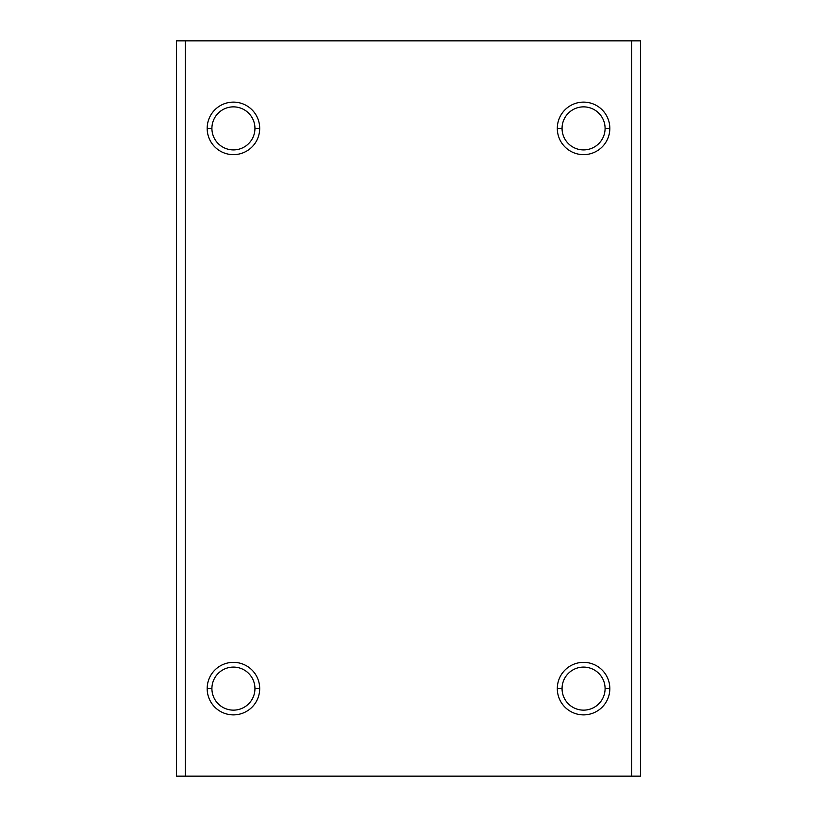 <?xml version="1.0" encoding="UTF-8"?>
<svg xmlns="http://www.w3.org/2000/svg" width="817" height="817" viewBox="0 0 817 817"><rect width="100%" height="100%" fill="white"/><g stroke="black" fill="none" stroke-linecap="round" stroke-linejoin="round"><path stroke-width="1.23" d="M605.091 128.381L609.829 128.381A26.256 26.256 0 0 0 583.573 102.125A26.256 26.256 0 0 0 557.306 128.381L562.055 128.381A21.518 21.518 0 0 1 583.573 106.864A21.518 21.518 0 0 1 605.091 128.381A21.518 21.518 0 0 0 583.573 106.864A21.518 21.518 0 0 0 562.055 128.381A21.518 21.518 0 0 0 583.573 149.909A21.518 21.518 0 0 0 605.091 128.381A21.518 21.518 0 0 1 583.573 149.909A21.518 21.518 0 0 1 562.055 128.381L557.306 128.381A26.256 26.256 0 0 0 583.573 154.648A26.256 26.256 0 0 0 609.829 128.381L605.091 128.381M254.945 128.381L259.694 128.381A26.256 26.256 0 0 0 233.427 102.125A26.256 26.256 0 0 0 207.171 128.381L211.909 128.381A21.518 21.518 0 0 1 233.427 106.864A21.518 21.518 0 0 1 254.945 128.381A21.518 21.518 0 0 0 233.427 106.864A21.518 21.518 0 0 0 211.909 128.381A21.518 21.518 0 0 0 233.427 149.909A21.518 21.518 0 0 0 254.945 128.381A21.518 21.518 0 0 1 233.427 149.909A21.518 21.518 0 0 1 211.909 128.381L207.171 128.381A26.256 26.256 0 0 0 233.427 154.648A26.256 26.256 0 0 0 259.694 128.381L254.945 128.381M254.945 688.619L259.694 688.619A26.256 26.256 0 0 0 233.427 662.352A26.256 26.256 0 0 0 207.171 688.619L211.909 688.619A21.518 21.518 0 0 1 233.427 667.091A21.518 21.518 0 0 1 254.945 688.619A21.518 21.518 0 0 0 233.427 667.091A21.518 21.518 0 0 0 211.909 688.619A21.518 21.518 0 0 0 233.427 710.136A21.518 21.518 0 0 0 254.945 688.619A21.518 21.518 0 0 1 233.427 710.136A21.518 21.518 0 0 1 211.909 688.619L207.171 688.619A26.256 26.256 0 0 0 233.427 714.875A26.256 26.256 0 0 0 259.694 688.619L254.945 688.619M605.091 688.619L609.829 688.619A26.256 26.256 0 0 0 583.573 662.352A26.256 26.256 0 0 0 557.306 688.619L562.055 688.619A21.518 21.518 0 0 1 583.573 667.091A21.518 21.518 0 0 1 605.091 688.619A21.518 21.518 0 0 0 583.573 667.091A21.518 21.518 0 0 0 562.055 688.619A21.518 21.518 0 0 0 583.573 710.136A21.518 21.518 0 0 0 605.091 688.619A21.518 21.518 0 0 1 583.573 710.136A21.518 21.518 0 0 1 562.055 688.619L557.306 688.619A26.256 26.256 0 0 0 583.573 714.875A26.256 26.256 0 0 0 609.829 688.619L605.091 688.619M640.467 776.15L176.533 776.15L185.285 776.15L185.285 40.85L640.467 40.85L176.533 40.85L185.285 40.85L185.285 776.15L631.715 776.15L631.715 40.85L631.715 776.15L640.467 776.15L640.467 40.85L640.467 776.15M176.533 40.85L176.533 776.15L176.533 40.85M609.829 688.619A26.256 26.256 0 0 1 583.573 714.875A26.256 26.256 0 0 1 557.306 688.619A26.256 26.256 0 0 1 583.573 662.352A26.256 26.256 0 0 1 609.829 688.619M259.694 688.619A26.256 26.256 0 0 1 233.427 714.875A26.256 26.256 0 0 1 207.171 688.619A26.256 26.256 0 0 1 233.427 662.352A26.256 26.256 0 0 1 259.694 688.619M259.694 128.381A26.256 26.256 0 0 1 233.427 154.648A26.256 26.256 0 0 1 207.171 128.381A26.256 26.256 0 0 1 233.427 102.125A26.256 26.256 0 0 1 259.694 128.381M609.829 128.381A26.256 26.256 0 0 1 583.573 154.648A26.256 26.256 0 0 1 557.306 128.381A26.256 26.256 0 0 1 583.573 102.125A26.256 26.256 0 0 1 609.829 128.381"/></g></svg>
